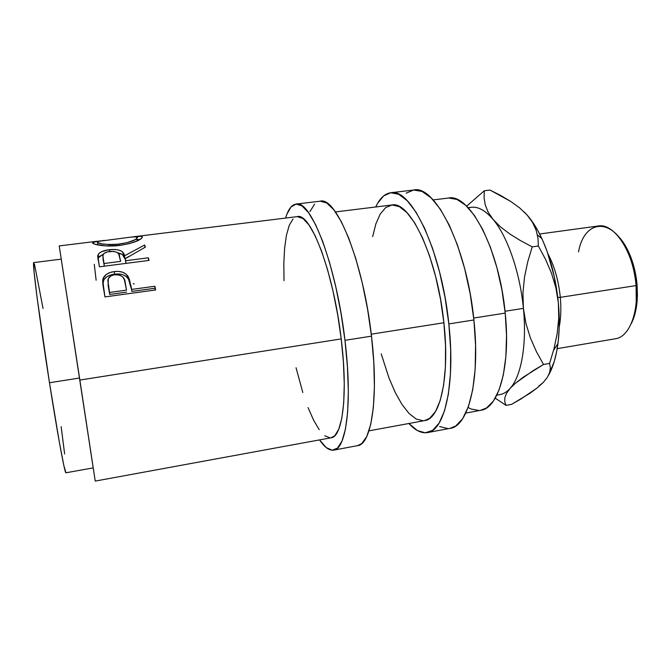 <?xml version="1.0" encoding="UTF-8"?>
<svg xmlns="http://www.w3.org/2000/svg" width="671" height="671" viewBox="0 0 671 671"><rect width="100%" height="100%" fill="white"/><g stroke="black" fill="none" stroke-linecap="round" stroke-linejoin="round"><path stroke-width="1.01" d="M331.055 437.794L334.804 435.722L338.805 429.121L341.841 418.092L343.711 402.894L344.273 384.064L343.435 362.39L341.22 338.914L79.857 380.063L59.216 245.921L79.857 380.063L341.22 338.914C333.462 271.52 310.48 212.137 297.261 216.632L135.408 236.553M155.655 289.947L104.928 296.918L102.814 284.252L103.116 278.44L106.404 274.364L110.002 272.552L114.204 271.604L118.641 271.428L122.81 272.275L126.148 274.187L129.302 279.111L131.692 289.411L154.9 286.249L155.655 289.947L104.928 296.918L102.697 280.008L102.898 284.898L103.661 280.243C105.641 276.863 109.247 274.833 114.464 274.171L110.279 275.102L106.681 276.888L104.156 279.404L102.957 282.39L102.697 280.008L103.443 277.71C105.439 274.288 109.029 272.258 114.204 271.604L114.464 274.171C121.174 273.349 125.871 275.043 128.555 279.253L126.366 276.637L123.045 274.791L118.893 273.978L114.464 274.171L114.204 271.604C120.889 270.774 125.611 272.535 128.362 276.897L128.555 279.253L131.264 288.597L128.362 276.897L131.139 286.517L131.81 291.407L131.139 286.517L131.81 291.407L154.942 288.245L131.81 291.407L131.692 289.411L154.9 286.249L155.655 289.947M149.046 260.398L99.425 266.823L97.681 256.129L98.989 253.453L101.522 251.751L108.207 249.838L115.395 249.461L120.403 250.551L122.097 251.575L124.521 255.81L144.634 245.007L145.339 247.138L125.225 258.704L125.695 260.725L148.383 257.807L149.046 260.398L99.425 266.823L97.781 255.441L98.067 260.029L98.562 257.589L103.183 254.317L99.392 256.54L98.184 258.478L98.201 254.468C99.971 251.986 103.669 250.392 109.272 249.687L109.507 251.482L109.272 249.687C118.809 248.849 123.892 250.887 124.521 255.81L124.84 258.746L122.449 254.628L117.635 252.766C122.181 253.747 124.58 255.735 124.84 258.746L128.916 256.414L124.84 258.746L124.521 255.81L144.634 245.007L145.339 247.138L125.225 258.704L125.972 263.384L125.695 260.725L148.383 257.807L149.046 260.398M92.598 242.91C92.892 244.647 106.412 247.222 119.958 245.385C130.904 243.615 138.075 241.292 141.464 238.431L142.193 236.746C141.464 235.957 138.1 236.041 132.12 236.989L141.321 236.318L142.327 237.073L141.413 238.473L136.918 241.006L129.444 243.59L119.958 245.385L105.406 245.888L95.081 244.278L92.841 243.238L92.766 242.332L100.96 240.839M33.701 262.646L34.12 272.325L37.215 298.461L49.469 382.738L79.53 378.025L61.237 259.132L33.768 262.596C31.898 260.113 39.421 318.935 49.469 382.738L59.35 442.197L63.904 465.8L65.976 472.787L93.21 467.88L79.53 378.025L49.469 382.738C57.765 435.722 64.97 474.355 65.968 472.787M296.02 204.085C291.617 204.798 288.136 209.461 285.586 218.075L286.836 214.368L290.962 207.045L296.062 204.076L302.025 205.905L308.635 212.791L315.655 224.743L322.751 241.518L329.587 262.504L335.785 286.802L341.011 313.206L344.969 340.331L371.491 336.146C363.196 261.262 336.163 195.991 320.142 201.199L296.028 204.085C310.623 199.01 336.322 264.944 344.969 340.331L347.444 366.735L348.341 391.042L347.653 412.061L345.49 428.912L342.025 441.015L337.488 448.111L332.145 450.216L326.257 447.591L319.564 439.899C324.579 447.347 329.293 450.753 333.705 450.124L357.584 445.653C371.373 444.722 378.93 397.978 371.491 336.146L344.969 340.331C352.644 402.592 346.337 449.419 333.705 450.124M390.681 192.762C384.676 193.659 379.694 198.398 375.735 206.978L377.647 203.279L383.653 195.89L390.74 192.753L398.691 194.28L407.23 200.721L415.995 212.12L424.6 228.215L432.602 248.455L439.555 271.94L445.066 297.547L448.84 323.925L473.902 319.966C466.899 247.054 434.942 184.299 413.604 190.019L390.681 192.762C410.744 187.167 441.526 250.526 448.84 323.925L450.669 349.683L450.484 373.487L448.371 394.187L444.496 410.904L439.144 423.049L432.627 430.346L425.305 432.803L417.496 430.623L408.899 423.502C415.248 430.497 421.422 433.533 427.419 432.594L450.107 428.35C468.232 426.538 480.461 380.155 473.902 319.966L448.84 323.925C455.609 384.517 444.496 430.992 427.419 432.594M578.519 251.91C584.558 218.016 614.493 216.498 629.23 255.55C632.87 264.919 635.152 274.934 636.091 285.578L637.089 285.007C636.209 274.934 634.045 265.464 630.597 256.582C627.024 247.607 622.688 240.587 617.588 235.529L624.76 244.73L629.255 253.361L632.912 263.242L635.571 273.953L637.089 285.007L636.091 285.578C633.684 251.952 614.04 222.68 598.171 226.01L539.635 234.003M560.302 297.354C558.591 280.671 554.498 266.211 548.014 253.982C554.498 266.211 558.591 280.671 560.302 297.354L636.091 285.578L560.302 297.354C561.283 308.299 560.922 318.213 559.211 327.079C560.922 318.213 561.283 308.299 560.302 297.354L557.786 297.496L560.302 297.354M496.834 395.16L499.912 394.607C503.569 393.952 506.966 391.881 510.111 388.392C521.199 376.448 527.062 344.466 523.405 308.375L505.02 311.26L523.405 308.375C520.017 272.351 507.368 236.184 493.11 219.442C485.477 210.484 478.18 206.433 471.218 207.297L468.123 207.691M465.783 413.059L480.746 410.308C498.536 408.404 510.857 366.525 505.213 313.097L473.701 318.054L505.213 313.097C499.316 248.513 469.222 192.787 448.236 198.062L433.13 199.916M368.975 430.832L424.651 420.608C440.117 419.157 449.989 377.06 443.883 322.751L371.256 334.183L443.883 322.751C437.307 257.119 409.78 200.033 391.629 205.024L335.45 211.935M468.098 407.482L471.084 409.025L479.069 410.518M480.629 410.333L486.618 407.901L493.411 401.04L499.081 389.968L503.334 374.988L505.875 356.628L506.53 335.668L505.213 313.097L501.95 290.048L496.917 267.704L490.392 247.18L482.717 229.465L474.313 215.307L465.599 205.225L456.976 199.455L448.798 198.004M550.329 367.75L549.708 372.313L547.435 377.203L543.25 382.462L537.295 387.863L529.763 393.382L511.579 404.361L506.026 405.376L495.24 398.155L506.026 405.376L504.777 401.887L504.785 397.962L506.42 393.491L510.111 388.392L515.856 382.881L523.565 376.976L543.527 364.479L536.423 351.646L530.4 337.941L525.963 323.539L523.405 308.375C527.062 344.466 521.199 376.448 510.111 388.392L515.856 382.881L532.925 370.803L543.527 364.479L549.591 363.43L550.329 367.75L549.708 372.313L547.435 377.203L543.25 382.462L538.62 386.286M468.366 207.96C476.075 205.385 484.319 209.218 493.11 219.442C507.368 236.184 520.017 272.351 523.405 308.375L522.952 292.749L524.496 277.257L527.708 261.9L532.212 246.869L520.235 240.461L509.541 233.802L500.39 226.798L493.11 219.442L488.127 212.103L485.217 204.798L484.068 197.651L484.286 190.765L466.63 206.19L484.286 190.765L490.023 190.069L500.826 195.555L510.799 201.476L519.673 207.935L527.096 215.005L532.598 222.076L537.857 230.648L542.764 240.57L547.201 251.659L554.254 276.435L558.364 302.889L559.186 316.016L559.161 328.698L558.306 340.667L556.645 351.679L554.238 361.51L548.626 375.072M524.353 212.128L527.096 215.005L524.328 212.111M548.626 375.064C553.072 367.205 556.184 356.72 557.953 343.619C559.564 331.13 559.698 317.551 558.364 302.889C555.94 278.868 550.438 257.429 541.858 238.574C537.32 228.836 532.397 220.977 527.096 215.005L532.539 222.395L536.095 230.103L537.949 238.012L538.377 246.014L545.54 259.316L551.528 273.298L555.89 287.792L558.364 302.889L558.75 318.314L557.19 333.546L554.02 348.643L549.591 363.43L543.527 364.479L536.423 351.646L530.4 337.941L525.963 323.539L523.405 308.375L522.952 292.749L524.496 277.257L527.708 261.9L532.212 246.869L538.377 246.014L545.54 259.316L551.528 273.298L555.89 287.792L558.364 302.889L558.75 318.314M510.111 388.392L506.42 393.491L504.785 397.962L504.777 401.887L506.026 405.376L511.579 404.361L521.057 398.91L537.295 387.863L543.25 382.462M554.02 348.643L549.591 363.43M537.949 238.012L538.377 246.014L532.212 246.869L520.235 240.461L509.541 233.802L500.39 226.798L493.11 219.442L488.127 212.103L485.217 204.798L484.068 197.651L484.286 190.765L490.023 190.069L510.799 201.476L519.673 207.935L527.096 215.005L532.539 222.395L536.095 230.103M557.198 348.652L615.441 338.754C628.853 337.094 638.675 313.625 636.091 285.578L636.234 301.271L637.232 299.878L637.089 285.007L637.416 295.928L636.536 306.228L634.514 315.462L631.117 323.867C634.464 317.509 636.502 309.516 637.232 299.878M424.542 420.625L429.717 418.327L435.496 411.558L440.21 400.495L443.59 385.431L445.418 366.894L445.527 345.666L443.883 322.751L440.528 299.308L435.638 276.544L429.482 255.609L422.394 237.492L414.745 222.982L406.92 212.598L399.27 206.593L392.116 204.974L385.708 207.557L380.247 214.007L375.869 223.862L372.665 236.628M381.212 353.835L388.954 377.89L395.202 392.392L401.963 404.42L409.033 413.462L416.196 419.048L423.191 420.776M439.614 426.513L447.867 428.584M449.964 428.375L455.659 426.051L462.638 418.704L468.433 406.551L472.703 389.876L475.152 369.251L475.58 345.565L473.902 319.966L470.178 293.764L464.592 268.358L457.463 245.058L449.201 225.003L440.251 209.067L431.067 197.802L422.084 191.461L413.663 190.01L406.123 193.189M95.24 481.082L79.857 380.063L95.24 481.082L331.13 437.777C342.571 437.123 348.123 394.699 341.22 338.914L337.698 314.816L333.068 291.348L327.574 269.7L321.51 250.912L315.194 235.798L308.928 224.911L302.99 218.503L297.219 216.641M292.984 219.014L289.226 225.389L286.425 235.278L284.621 248.161L283.825 263.477L284.018 280.679M296.045 367.733L302.814 392.552M308.064 407.582L313.592 420.147L319.228 429.7M324.789 435.756L330.057 437.869M357.475 445.678L361.744 443.581L366.794 436.435L370.744 424.324L373.361 407.507L374.418 386.563L373.797 362.382L371.491 336.146L367.582 309.205L362.281 283.011L355.882 258.914L348.744 238.121L341.254 221.522L333.781 209.713L326.668 202.944L320.193 201.191M314.573 204.202L309.96 211.55M117.467 244.294L127.196 242.65L135.332 239.639L137.53 237.626L135.349 236.829L130.719 237.131L98.57 241.359L97.639 241.795L97.689 242.541L101.623 243.833L109.247 244.596L117.467 244.294M120.621 261.38L118.809 254.309L117.232 252.481L113.995 251.424L107.62 251.843L104.282 253.277L102.772 255.24L104.03 263.518L120.621 261.38L104.03 263.518L104.349 266.186L102.973 258.461L103.057 254.51C104.122 252.959 106.345 251.944 109.717 251.457C116.284 251.18 119.564 252.85 119.547 256.465L120.621 261.38M126.5 290.124L124.403 279.799L122.659 276.821L119.228 274.925L113.768 274.867L110.858 276.016L108.308 278.608L107.838 280.184L109.524 292.439L126.5 290.124L109.524 292.439L109.7 294.435L108.199 285.116L108.325 278.582C109.541 276.46 111.713 275.16 114.833 274.665C121.585 274.749 125.066 277.576 125.276 283.128L126.5 290.124M64.626 453.948L61.153 426.681M43.053 308.475L34.447 264.038M137.832 240.587L137.178 240.252M137.194 237.157L136.809 238.7C134.116 240.881 128.354 242.667 119.513 244.068C106.756 244.898 99.417 244.303 97.48 242.281L98.243 241.476L104.273 240.377M97.865 244.965L97.48 242.281L97.865 244.965M119.681 245.418L119.513 244.068L119.681 245.418M103.066 259.232L104.349 266.186L103.066 259.3M108.031 284.118L109.7 294.435L126.626 292.12L109.7 294.435L108.157 285.712M137.085 240.637L137.773 240.537L137.085 240.637M98.041 257.438L98.52 257.27M97.807 244.512L96.59 244.689L97.807 244.512M139.979 239.463L137.723 239.597L139.979 239.463M125.955 263.393L125.225 258.704L125.955 263.393M155.303 289.989L154.9 286.249L155.303 289.989M90.342 449.436L90.853 452.757M91.734 458.444L92.086 460.742M92.741 464.944L92.892 465.892M93.202 467.83L61.246 259.165M61.422 260.407L61.506 260.985M62.244 265.867L62.495 267.536M63.401 273.525L63.552 274.523M133.277 283.556L134.192 284.051M96.121 280.218L94.276 264.273M142.193 236.746L142.277 237.4L142.193 236.746M100.969 240.839L93.521 241.946L93.755 243.791M148.61 260.457L148.383 257.807L148.61 260.457M144.894 247.373L144.634 245.007L144.894 247.373M59.216 245.921L97.58 241.199M629.23 255.55L630.597 256.582M541.858 238.574L537.421 234.959M557.953 343.619L553.6 350.212M137.127 240.914L136.809 238.7M98.562 257.589L98.201 254.468M103.661 280.243L103.443 277.71"/></g></svg>
